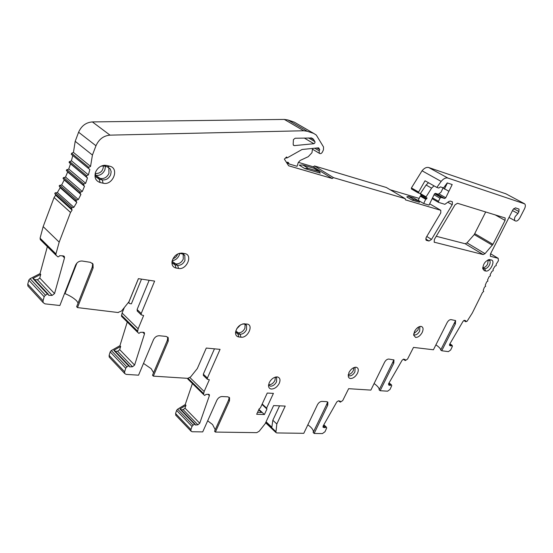<?xml version="1.0" encoding="UTF-8"?>
<svg xmlns="http://www.w3.org/2000/svg" width="553" height="553" viewBox="0 0 553 553"><rect width="100%" height="100%" fill="white"/><g stroke="black" fill="none" stroke-linecap="round" stroke-linejoin="round"><path stroke-width="0.83" d="M441.965 187.384L448.912 191.283L452.195 184.543L447.239 182.919L443.561 187.902L440.423 186.893L438.771 188.055L436.829 187.432L441.156 181.412C443.465 178.64 445.718 177.527 447.909 178.059L524.707 203.87C525.62 204.921 525.557 206.559 524.52 208.785L519.861 217.903C518.189 220.64 516.592 221.608 515.064 220.792C514.269 219.866 514.325 218.421 515.244 216.458L517.933 213.52L518.935 211.55L519.032 209.103L515.396 207.852L512.977 209.628L490.47 253.979L490.373 256.267L498.191 258.327L498.412 260.767L496.11 264.334L496.235 265.585L494.949 266.2L493.006 269.477L493.207 270.673L491.928 271.378L490.138 274.703L490.428 275.843L489.156 276.631L487.539 279.984L487.905 281.055L486.654 281.919L485.216 285.272L485.665 286.267L484.435 287.201L483.184 290.532L483.716 291.452L482.52 292.44L472.303 313.033L467.078 321.272L465.75 321.756L465.847 320.802L464.513 320.332L463.068 321.279L449.707 344.139L449.561 345.445L451.117 345.984L452.112 345.335L452.416 346.316L450.66 349.994L448.4 351.632L441.75 350.754L455.402 323.864L455.589 320.581L451.041 319.606C449.596 319.593 448.296 320.588 447.142 322.586L433.421 349.773L413.492 347.408L407.554 359.056L405.397 360.535L405.204 359.568L403.697 359.16L402.155 360.176L388.559 383.768L388.759 385.068L390.287 385.42L391.372 384.736L391.745 385.683L390.01 389.443L387.598 391.185L380.153 390.708L393.812 363.107L393.971 359.962L388.752 359.049C387.155 359.104 385.766 360.155 384.598 362.208L370.863 390.107L348.639 388.683L342.749 400.517L340.441 402.1L340.171 401.146L338.477 400.807L336.825 401.9L323.07 426.128L323.367 427.414L325.088 427.69L326.27 426.978L326.719 427.891L325.005 431.72L322.427 433.58L314.145 433.462L327.735 405.225L327.881 402.245L326.685 401.637L321.881 401.402C320.104 401.533 318.632 402.653 317.443 404.761L303.791 433.317L276.783 432.937L275.885 432.487L276.825 423.992L285.224 406.082L273.604 405.591L265.17 423.722L259.191 431.236L256.73 432.653L215.38 432.073L229.488 400.814L229.571 397.745L227.884 396.826L222.002 396.536C219.838 396.674 218.131 397.911 216.873 400.248L202.716 431.893L192.147 431.748L190.965 431.119L190.93 429.563L192.009 426.446L193.059 425.174L194.615 424.206L195.174 424.234L195.375 425.036L197.877 424.808L199.737 423.245L209.387 395.658L209.359 394.655L208.543 394.282L206.034 394.441L204.624 395.457L203.504 394.455L204.147 391.496L209.352 379.731L207.354 379.268L207.382 378.065L220.059 349.358L206.276 348.058L197.324 368.533L190.674 376.856L187.84 378.349L153.347 376.137L168.23 341.125L168.23 337.676L166.163 336.431L159.285 335.733C156.776 335.754 154.84 337.074 153.485 339.687L138.554 375.183L126.16 374.388L124.702 373.524L124.619 371.81L125.787 368.118L126.886 366.895L128.662 365.872L129.319 365.948L129.589 366.874L132.506 366.763L134.6 365.084L144.478 333.929L144.416 332.802L143.414 332.284L140.49 332.312L138.886 333.39L137.503 332.125L138.132 328.793L143.628 315.549L141.236 314.837L141.222 313.489L154.626 281.104L138.388 278.657L128.925 301.8L121.549 311.007L118.148 312.41M77.482 307.592L93.118 267.949L92.24 267.106L76.639 306.708L77.482 307.592L118.287 312.549M93.118 267.949L93.015 264.071L90.409 262.329L82.21 261.03C79.224 260.871 77.005 262.274 75.54 265.24L59.876 305.505L45.035 303.874L43.175 302.629L43.051 300.763L44.226 296.539L45.464 295.184L47.517 294.113L48.318 294.272L48.685 295.337L52.148 295.406L54.547 293.588L64.501 257.864L64.397 256.606L63.139 255.866L59.655 255.686L58.763 256.682L57.809 256.841L56.047 255.182L55.936 253.931L59.185 242.138L70.521 212.442L72.104 210.085L71.296 208.025L73.881 207.299L76.784 202.405L75.83 200.38L78.36 199.529L80.918 194.469L79.812 192.492L82.293 191.511L84.485 186.32L83.233 184.391L85.646 183.292L87.464 177.99L86.068 176.124L88.411 174.9L89.842 169.515L88.335 168.299L88.3 167.718L90.561 166.384L92.427 155.047L95.973 145.764C98.883 139.252 103.57 135.713 110.026 135.139L303.735 130.764L307.35 131.289L313.71 133.411L316.316 135.084L323.526 146.974L323.477 149.752L322.517 151.909C321.521 153.589 320.457 154.052 319.33 153.299L319.199 150.858L319.731 149.676L318.625 147.824L302.062 149.49L287.152 157.882L286.565 156.955L284.373 159.119L288.625 165.776L332.222 178.501L333.507 177.644L405.231 198.672L405.432 199.868L440.796 210.306L440.782 212.891L426.08 237.666L426.052 240.133L426.501 240.396L429.017 241.025L431.527 239.408L452.361 204.416L452.375 201.81L450.342 201.078L448.925 201.444L444.868 204.327L438.501 202.363L438.501 201.313L440.015 198.188L441.107 197.421L444.681 198.52L445.766 197.753L448.912 191.283M294.355 145.619L313.89 143.718L314.954 142.826L314.968 141.699L313.274 139.038L311.678 138.015L295.15 138.236L293.429 139.605L293.173 144.105L293.477 145.294L294.355 145.619L293.27 144.955M279.272 383.319C280.606 379.939 280.053 377.83 277.613 376.987L277.094 376.918C273.88 377.07 271.267 378.985 269.249 382.662L268.53 385.427C268.53 387.625 269.511 388.828 271.488 389.042C274.689 388.856 277.281 386.948 279.272 383.319M357.508 373.24C358.862 369.985 358.455 367.994 356.277 367.261L355.987 367.22C353.222 367.33 350.865 369.107 348.936 372.535L348.286 376.759L349.206 378.093L350.505 378.542C353.263 378.397 355.6 376.628 357.508 373.24M422.195 332.464C423.633 329.097 423.28 327.072 421.13 326.401L421.116 326.401C418.628 326.408 416.43 328.074 414.522 331.406L413.665 335.187L415.628 337.454C418.116 337.427 420.308 335.761 422.195 332.464M489.986 259.647L489.599 259.585C485.416 260.733 483.142 263.802 482.776 268.793L484.366 270.707L485.693 271.011C489.972 272.29 495.834 260.802 491.313 259.972L488.264 259.806M244.751 323.768C239.919 324.155 236.843 327.017 235.53 332.353C235.433 335.042 236.546 336.577 238.875 336.964L241.004 337.199C247.806 338.27 254.014 324.881 247.067 324.058L243.009 323.858M182.296 253.15L181.764 253.08C176.898 253.35 173.663 256.108 172.059 261.341C171.596 265.039 172.93 267.272 176.061 268.046L178.564 268.461C186.7 270.196 193.211 254.774 184.792 253.599L182.296 253.15L179.089 253.398M106.736 165.465L104.399 165.271C100.363 165.796 97.432 168.064 95.607 172.087C94.058 177.43 95.565 180.914 100.134 182.525L103.128 183.209C112.86 185.891 119.766 168.264 109.722 166.197L106.736 165.465L100.992 166.211M260.422 407.858L259.219 408.75L256.668 414.266L264.41 414.522L266.947 409.04L266.601 408.1L273.424 393.383L267.251 393.052L260.422 407.858M455.001 204.838L434.388 239.408L434.174 242.173L483.177 254.574L485.009 253.654L492.965 244.315L505.076 220.405L505.166 217.972L457.476 203.269L455.001 204.838M492.357 245.214L474.246 234.569L485.714 211.93M474.246 234.569L467.002 242.857L465.177 243.749L436.255 236.276M47.364 246.562L40.023 273.624L30.09 278.698L28.874 280.018L27.754 284.166L27.892 286.019L28.715 286.91M137.621 332.291L121.501 316.309L122.089 313.026L124.335 307.523M127.259 321.998L119.932 345.694L111.326 350.547L110.247 351.743L109.121 355.372L109.218 357.065L109.777 357.66M187.564 378.335L203.587 394.565M192.409 383.526L185.22 404.575L177.637 409.192L176.67 410.285L175.564 413.513L176.02 415.469M505.981 193.847L428.741 167.545C426.536 166.992 424.303 168.071 422.036 170.787L411.425 187.916L411.439 188.974L418.621 193.135L418.6 192.064L425.029 180.783L436.829 187.432M390.155 189.748L419.167 198.403M298.364 162.347L313.261 166.799L314.533 165.969L386.36 187.495L405.231 198.672M296.463 123.402L294.265 122.13L287.913 119.973L284.311 119.42L92.379 121.923C86.012 122.42 81.422 125.856 78.602 132.222L75.194 141.312L73.452 152.434L71.655 153.271L71.275 154.294L88.459 168.437M72.768 155.524L71.406 160.785L69.111 161.96L70.508 163.812L68.759 169.004L66.388 170.061L67.646 171.969L65.524 177.05L63.083 177.99L64.196 179.946L61.715 184.896L59.219 185.704L60.187 187.709L57.36 192.492L54.816 193.177L55.632 195.209L54.09 197.518L43.169 226.612L40.072 238.184L40.5 239.815L56.226 255.451M33.65 278.664L32.827 278.442L40.749 274.392L39.705 278.194L37.417 279.77L34.639 279.687M40.749 274.392L40.023 273.624M436.407 345.183L436.255 345.079C439.269 347.215 440.748 348.853 440.693 349.994L441.75 350.754M78.125 302.94L76.19 300.314M449.451 344.809L451.117 345.984M512.507 210.555L517.933 213.52M420.328 193.702L411.439 188.974M444.405 189.126L447.391 182.967M412.206 200.151L413.81 199.515L418.994 201.043L419.444 202.28L412.206 200.151L406.773 196.944L408.37 196.315L413.817 198.009M442.905 188.283L440.948 192.32L438.246 194.221L435.439 193.35L434.347 194.11L429.045 205.101L423.66 203.518L418.241 200.338L420.266 196.108L421.559 194.926M314.533 165.969L333.507 177.644M313.261 166.799L332.222 178.501M304.724 168.561L299.242 165.14L302.83 164.96L313.869 168.236L319.358 171.63L320.27 173.13L304.724 168.561L308.311 168.368L319.358 171.63M312.528 148.439L311.975 152.697L308.256 156.686L300.196 160.432L298.323 162.437L297.051 166.308L289.012 163.944L286.406 162.299M289.012 163.944L288.507 162.651L286.392 162.278M316.904 147.997L319.731 149.676M75.194 141.312L92.427 155.047M90.561 166.384L73.452 152.434M88.411 174.9L71.406 160.785M70.508 163.812L87.464 177.99M85.646 183.292L68.759 169.004M67.646 171.969L84.485 186.32M82.293 191.511L65.524 177.05M64.196 179.946L80.918 194.469M78.36 199.529L61.715 184.896M60.187 187.709L76.784 202.405M73.881 207.299L57.36 192.492M55.632 195.209L72.104 210.085M70.521 212.442L54.09 197.518M43.169 226.612L59.185 242.138M287.152 157.882L285.424 158.082M308.311 168.368L302.83 164.96M413.81 199.515L408.37 196.315M428.499 182.739L426.107 185.02L420.37 193.598L420.985 194.601L426.439 197.753L420.391 194.158M423.66 203.518L425.706 199.274L426.612 198.907L427.068 197.946L426.439 197.753M420.37 194.138L425.817 197.297L431.589 188.131L434.001 185.836M425.706 199.274L420.266 196.108M426.612 198.907L421.165 195.748M425.838 196.73L420.384 193.571M435.868 344.92L436.213 345.162M455.402 323.864L454.317 323.125L455.589 320.581M454.317 323.125L440.693 349.994M374.105 383.533L375.522 384.605C378.245 386.824 379.441 388.579 379.116 389.879L380.153 390.708M393.812 363.107L392.754 362.305L393.84 359.823M392.754 362.305L379.116 389.879M307.862 424.794L310.15 426.619C312.659 428.941 313.682 430.856 313.219 432.377L314.145 433.462M327.735 405.225L326.719 404.34L327.563 401.927M326.719 404.34L313.143 432.557M276.825 423.992L272.836 420.252L271.827 427.22L266.069 421.78M272.836 420.252L279.569 405.84M207.679 420.798L212.573 424.545L215.228 429.722M229.488 400.814L228.631 399.992L214.55 431.222L215.38 432.073M228.631 399.992L229.219 397.33M180.485 409.109L179.905 409.006L185.953 405.321L185.22 404.575M185.953 405.321L184.93 408.28L183.154 409.649L181.197 409.801M189.949 377.581L204.147 391.496M143.51 363.411L151.19 368.699L153.582 372.708M168.23 341.125L167.359 340.282L152.497 375.266L153.347 376.137M167.359 340.282L167.759 337.102M114.492 350.484L113.807 350.326L120.672 346.454L119.932 345.694M120.672 346.454L119.628 349.786L117.623 351.252L115.321 351.314M122.089 313.026L138.132 328.793M141.513 279.127L131.393 303.832L129.851 303.632L129.015 303.106L128.994 301.772L138.437 278.664M149.158 280.281L137.103 309.542L137.524 311.277M64.57 293.443L65.019 293.622C69.789 295.648 73.445 297.873 75.996 300.286M92.24 267.106L92.683 263.753L92.337 263.228M203.58 375.632L203.317 374.167L214.46 348.825M257.567 412.324L261.472 412.462L258.707 409.856M262.198 404.008L266.601 408.1M258.928 409.372L264.41 414.522M261.998 404.443L266.947 409.04M323.152 425.969L325.088 427.69M388.469 383.982L390.287 385.42M268.717 385.241L270.548 386.229C273.009 386.091 275.007 384.625 276.535 381.833L276.645 377.879L275.574 377.056M275.366 377.118L274.952 380.423C273.265 383.429 271.15 384.874 268.592 384.764M348.155 375.217L349.531 375.929C351.653 375.826 353.443 374.471 354.915 371.858L355.074 367.932L354.425 367.413L355.074 367.932M353.872 367.607L353.305 370.565C351.971 372.999 350.277 374.353 348.231 374.63M413.644 334.53L414.605 334.994C416.52 334.973 418.206 333.694 419.658 331.157L419.845 327.037L419.34 326.65M418.649 326.968L417.999 329.975L413.727 333.77M482.714 268.101L484.608 268.675C486.343 268.793 487.94 267.59 489.398 265.074C490.338 263.062 490.407 261.569 489.605 260.581L487.919 259.951M488.202 260.021L487.663 264.016C486.211 266.539 484.615 267.735 482.88 267.617L482.728 267.583M235.543 332.187L237.921 334.026L240.05 334.261C242.753 334.24 244.917 332.726 246.527 329.706L246.534 325.302L244.696 324.169L242.726 323.927M245.11 324.265L244.896 328.302C243.285 331.316 241.129 332.83 238.426 332.844L235.668 332.477M171.997 261.7L172.605 263.304L175.114 264.908L177.61 265.329C180.769 265.495 183.216 263.885 184.958 260.498L184.799 255.465L182.386 253.917L179.891 253.468M183.174 254.145L183.285 259.101C181.55 262.481 179.103 264.085 175.951 263.912L173.448 263.491L175.114 264.908L176.061 268.046M95.24 173.2L96.063 176.96L99.208 179.179L102.201 179.87C105.955 180.313 108.768 178.612 110.648 174.769L111.153 171.672L110.268 168.928L107.254 166.812L104.268 166.087M108.284 167.186L108.858 168.071L108.955 173.407C107.082 177.243 104.275 178.944 100.522 178.495L96.353 177.368M505.076 220.405L495.004 214.778M474.84 233.684L492.965 244.315M467.002 242.857L485.009 253.654M483.177 254.574L465.177 243.749M434.14 242.131L434.61 242.421M64.501 257.864L62.434 255.825M39.768 278.007L54.547 293.588M52.148 295.406L37.417 279.77M47.517 294.113L32.827 278.442M30.09 278.698L45.464 295.184M44.157 296.733L28.811 280.212M27.754 284.166L43.051 300.763M451.725 345.418L449.769 344.035M464.008 320.381L465.709 321.521M498.191 258.327L490.573 253.786M490.345 256.233L490.711 256.461M518.935 211.55L513.633 208.668M524.196 203.573L505.553 193.619M428.741 167.545L447.909 178.059M422.036 170.787L441.156 181.412M411.425 187.916L418.6 192.064M439.31 194.082L445.766 197.753M444.681 198.52L435.812 193.46M434.617 193.709L441.107 197.421M440.015 198.188L434.029 194.767M432.529 197.877L438.501 201.313M438.508 202.37L432.135 198.693L438.501 202.363M452.181 204.734L447.806 202.239M426.771 236.477L431.527 239.408M429.017 241.025L425.713 238.979M426.01 240.085L426.501 240.396M440.388 210.071L429.66 203.815M288.963 163.667L286.627 162.195M314.761 148.211L319.199 150.858M313.71 133.411L294.265 122.13M287.913 119.973L307.35 131.289M303.735 130.764L284.311 119.42M92.379 121.923L110.026 135.139M95.973 145.764L78.602 132.222M71.655 153.271L88.729 167.255M69.574 161.49L86.544 175.64M86.192 176.801L69.236 162.63M66.906 169.577L83.759 183.893M83.323 185.034L66.484 170.697M63.65 177.492L80.392 191.974M79.874 193.087L63.153 178.584M59.842 185.193L76.459 199.854M75.865 200.933L59.261 186.257M55.487 192.658L71.98 207.486M71.309 208.536L54.837 193.681M40.072 238.184L55.936 253.931M418.994 201.043L413.561 197.856M431.589 188.131L426.107 185.02M390.936 384.826L388.883 383.208M389.042 382.925L391.268 384.681M325.772 427.068L323.623 425.153M323.816 424.808L326.187 426.916L323.823 424.801M265.882 422.188L275.726 431.492M175.564 413.513L190.93 429.563M192.009 426.446L176.607 410.437M177.637 409.192L193.059 425.174M194.615 424.206L179.905 409.006M209.387 395.658L208.018 394.317M184.985 408.128L199.737 423.245M188.124 378.349L203.469 393.446M109.121 355.372L124.619 371.81M125.725 368.291L110.185 351.908M111.326 350.547L126.886 366.895M128.662 365.872L113.807 350.326M144.478 333.929L142.812 332.291M119.69 349.62L134.6 365.084M121.425 315.196L137.441 330.998M137.103 309.542L141.222 313.489M76.888 263.124L65.019 293.622M132.506 366.763L117.623 351.252M203.317 374.167L207.382 378.065M197.877 424.808L183.154 409.649M322.931 427.02L323.367 427.414M338.927 400.897L340.088 401.879M403.552 359.139L405.093 360.3M313.89 143.718L304.261 138.029M313.807 139.757L310.613 137.877M308.56 137.925L314.968 141.699M482.714 268.018L484.366 270.707M488.914 260.193L491.313 259.972M485.693 271.011L484.608 268.675L482.734 267.541M235.557 332.077L237.921 334.026L238.875 336.964M244.557 324.148L246.88 324.03M241.004 337.199L240.05 334.261L235.792 330.943M240.686 324.77L236.684 328.848M182.386 253.917L184.792 253.599M178.564 268.461L177.61 265.329L172.08 261.23M179.697 253.44L179.172 255.334C177.624 258.521 175.308 260.29 172.218 260.65M177.7 253.965C176.842 256.35 175.266 257.933 172.971 258.714M172.273 262.668L173.448 263.491M95.952 176.766L99.208 179.179L100.134 182.525M107.254 166.812L109.722 166.197M103.128 183.209L102.201 179.87L95.628 175.322L95.462 173.49L95.98 173.58C100.653 173.303 103.135 170.759 103.432 165.948M105.436 166.37L104.897 169.812C103.058 173.718 100.197 175.598 96.312 175.467L95.372 175.287M63.823 256.039L64.397 256.606M33.622 278.608L48.152 294.092M27.892 286.019L43.175 302.629M449.914 343.786L452.064 345.3M463.843 320.47L465.75 321.756M490.58 253.772L498.232 258.341M509.009 217.44L515.064 220.792M451.967 201.575L452.375 201.81M287.733 162.167L288.507 162.651M312.645 149.296L319.33 153.299M71.275 154.294L88.335 168.299M69.153 162.527L86.102 176.697M66.422 170.621L83.268 184.958M63.118 178.536L79.839 193.045M59.254 186.243L75.851 200.926M40.182 239.421L56.047 255.182M455.416 321.044L455.126 321.597M389.056 382.911L391.317 384.694M393.639 360.528L393.093 361.634M327.307 403.089L313.219 432.377M265.613 422.762L275.885 432.487M175.619 415.054L190.965 431.119M187.695 378.888L203.504 394.455M109.218 357.065L124.702 373.524M121.501 316.309L137.503 332.125M137.116 310.883L141.236 314.837M128.372 302.491L129.015 303.106M144.036 332.429L144.416 332.802M114.457 350.408L129.208 365.83M203.297 375.363L207.354 379.268M180.458 409.04L195.091 424.144M338.685 400.849L340.123 402.072M403.344 359.167L405.128 360.515M311.339 137.904L313.274 139.038M275.995 376.973L277.613 376.987M275.85 377.181L276.645 377.879M355.047 367.261L356.277 367.261M420.059 326.443L421.116 326.401M419.312 326.664L419.845 327.037M488.665 259.682L489.599 259.585M489.011 260.221L489.605 260.581M244.696 324.169L247.067 324.058M245.497 324.417L246.534 325.302M179.483 253.419L181.764 253.08M183.264 254.186L184.799 255.465M102.478 165.935L104.399 165.271M108.575 167.58L110.268 168.928M108.858 168.071L107.752 166.965"/></g></svg>
